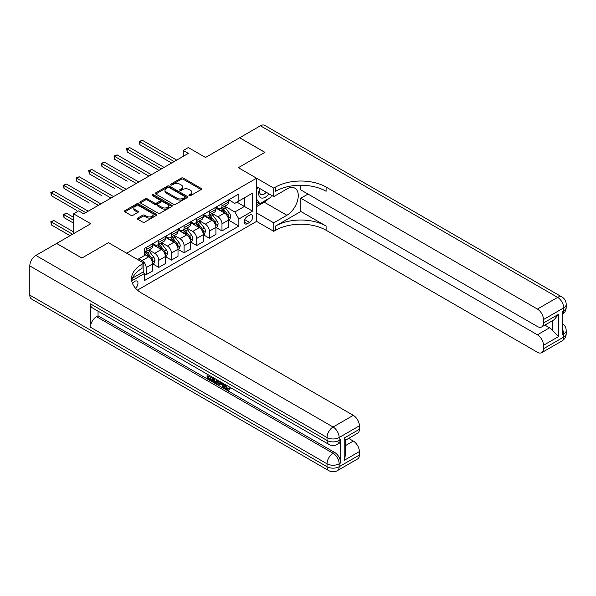 <?xml version="1.0" encoding="UTF-8"?>
<svg xmlns="http://www.w3.org/2000/svg" width="596" height="596" viewBox="0 0 596 596"><rect width="100%" height="100%" fill="white"/><g stroke="black" fill="none" stroke-linecap="round" stroke-linejoin="round"><path stroke-width="0.89" d="M189.208 195.637A0.983 0.566 0 0 0 190.593 195.637L201.135 189.55A1.401 0.812 0 0 0 201.552 188.984A1.401 0.812 0 0 0 201.135 188.411L183.277 178.092A1.401 0.812 0 0 0 181.296 178.092L170.747 184.179A0.983 0.566 0 0 0 170.463 184.581A0.983 0.566 0 0 0 170.747 184.984A0.983 0.566 0 0 0 172.14 184.984L173.503 184.194A4.492 2.593 0 0 1 179.85 184.194L181.34 185.058A4.492 2.593 0 0 1 182.659 186.891A4.492 2.593 0 0 1 181.34 188.723L179.977 189.513A0.983 0.566 0 0 0 179.687 189.908A0.983 0.566 0 0 0 179.977 190.31A0.983 0.566 0 0 0 181.37 190.31L182.734 189.528A4.492 2.593 0 0 1 189.081 189.528L190.571 190.385A4.492 2.593 0 0 1 191.882 192.217A4.492 2.593 0 0 1 190.571 194.05L189.208 194.84A0.983 0.566 0 0 0 188.917 195.242A0.983 0.566 0 0 0 189.208 195.637L189.208 194.84M135.53 288.233A4.574 2.645 120 0 0 137.855 284.262A4.574 2.645 120 0 0 137.028 281.111A4.574 2.645 120 0 0 134.741 281.334A4.574 2.645 120 0 0 132.543 283.599M137.728 218.084A1.401 0.812 0 0 0 137.318 218.657A1.401 0.812 0 0 0 137.728 219.231L142.742 222.122A1.401 0.812 0 0 0 144.724 222.122L156.435 215.365A1.401 0.812 0 0 0 156.845 214.791A1.401 0.812 0 0 0 156.435 214.217L138.57 203.906A1.401 0.812 0 0 0 136.588 203.906L124.877 210.664A1.401 0.812 0 0 0 124.467 211.237A1.401 0.812 0 0 0 124.877 211.811L130.934 215.305A1.401 0.812 0 0 0 132.915 215.305L137.929 212.414A1.401 0.812 0 0 0 138.339 211.841A1.401 0.812 0 0 0 137.929 211.267L134.927 209.531A3.755 2.168 0 0 1 133.824 208.004A3.755 2.168 0 0 1 136.141 206A3.755 2.168 0 0 1 140.231 206.469L151.995 213.256A3.755 2.168 0 0 1 153.09 214.791A3.755 2.168 0 0 1 150.773 216.795A3.755 2.168 0 0 1 146.683 216.326L144.724 215.193A1.401 0.812 0 0 0 142.742 215.193L137.728 218.084L137.728 219.231M300.838 185.229L300.838 189.93L537.406 326.511A8.575 4.954 -120 0 0 541.69 326.936L554.094 319.776L558.631 314.256L558.631 336.554L543.47 345.308L543.47 348.749L563.689 337.075L563.689 334.162L562.17 335.034L562.17 311.686L563.689 310.814L563.689 307.894L543.47 319.568A8.575 4.954 -120 0 0 537.406 309.063L557.625 297.389L260.4 125.786L239.674 137.751L264.952 152.345L238.363 167.692L264.9 152.375L239.622 137.78L205.508 157.478L188.321 147.555L183.263 150.475L188.321 153.395L83.686 213.808L78.627 210.887L73.576 213.808L73.576 233.647M29.8 295.109L327.025 466.713A8.575 4.954 120 0 0 328.798 470.639L31.573 299.036A8.575 4.954 -60 0 1 29.8 295.109L29.8 265.928A8.575 4.954 -60 0 1 35.864 255.423L56.59 243.459L81.868 258.046L108.45 242.699L81.913 258.016L56.642 243.429L90.763 223.731L73.576 213.808M132.558 278.101L143.837 271.59L143.837 263.127L108.45 242.699L126.65 253.203L256.556 178.204L256.556 221.392L273.743 231.315L275.561 230.265A35.745 20.636 180 0 1 326.109 230.265L537.406 352.251A8.575 4.954 -120 0 0 541.69 352.676A8.575 4.954 -120 0 0 543.47 348.749M275.561 187.07A35.745 20.636 180 0 1 326.109 187.07L326.109 191.279A35.745 20.636 180 0 0 275.561 191.279L275.561 187.07L273.743 188.12L238.363 167.692L256.556 178.204M173.6 204.309A1.401 0.812 0 0 0 175.589 204.309L187.293 197.544A1.401 0.812 0 0 0 187.71 196.971A1.401 0.812 0 0 0 187.293 196.397L169.435 186.086A1.401 0.812 0 0 0 167.446 186.086L155.742 192.851A1.401 0.812 0 0 0 155.333 193.417A1.401 0.812 0 0 0 155.742 193.991L173.6 204.309M152.71 195.853A0.983 0.566 0 0 1 153.708 195.995L153.708 194.825L171.864 205.307A1.401 0.812 0 0 1 172.274 205.881A1.401 0.812 0 0 1 171.864 206.454L160.153 213.212A1.401 0.812 0 0 1 158.171 213.212L140.306 202.901L145.32 200.032L145.32 198.863L140.306 201.753A1.401 0.812 0 0 0 139.896 202.327A1.401 0.812 0 0 0 140.306 202.901L140.306 201.753M145.32 200.032A1.401 0.812 0 0 1 147.309 200.032L147.309 198.863A1.401 0.812 0 0 0 145.32 198.863M147.309 198.863L154.55 203.042A1.401 0.812 0 0 0 156.532 203.042L159.855 201.128A1.401 0.812 0 0 0 160.272 200.554A1.401 0.812 0 0 0 159.855 199.98L152.315 195.63A0.983 0.566 0 0 1 152.032 195.227A0.983 0.566 0 0 1 152.636 194.698A0.983 0.566 0 0 1 153.708 194.825M249.582 215.149L247.355 216.43A4.433 2.555 120 0 0 244.464 220.341A4.433 2.555 120 0 0 245.142 223.887A4.433 2.555 120 0 0 247.355 223.671L249.582 222.382A4.433 2.555 120 0 0 252.48 218.479A4.433 2.555 120 0 0 251.795 214.925A4.433 2.555 120 0 0 249.582 215.149M137.475 290.148L256.556 221.392M228.708 199.824L234.824 203.355L238.869 201.023L238.869 193.961L144.344 248.532L144.344 255.595L137.572 259.506M238.869 201.023L252.518 193.141L252.518 211.118L238.869 219L234.824 211.997L224.774 206.194M228.708 220.2L238.869 226.063L238.869 219M238.869 226.063L144.344 280.634L144.344 273.571L131.738 280.85M183.263 150.475L183.263 156.316M236.947 202.133L244.427 206.454L244.427 197.812L252.518 193.141M234.824 211.997L244.427 206.454L252.518 211.118M144.344 273.631L146.162 274.681L146.162 267.619A5.722 3.3 -120 0 0 142.116 260.616L138.883 258.746M146.162 274.681L152.732 270.889L152.732 263.827A5.722 3.3 -120 0 0 148.687 256.824L144.344 254.313M152.881 263.976L158.797 267.388L158.797 260.325A5.722 3.3 -120 0 0 154.751 253.322L148.948 249.97M158.797 267.388L165.368 263.596L165.368 256.533A5.722 3.3 -120 0 0 161.322 249.523L152.732 244.569M165.524 256.675L171.432 260.094L171.432 253.032A5.722 3.3 -120 0 0 167.394 246.021L161.583 242.669M171.432 260.094L178.01 256.295L178.01 249.232A5.722 3.3 -120 0 0 173.965 242.229L165.368 237.268M178.159 249.381L184.075 252.793L184.075 245.731A5.722 3.3 -120 0 0 180.029 238.728L174.226 235.375M184.075 252.793L190.645 249.001L190.645 241.939A5.722 3.3 -120 0 0 186.6 234.936L178.01 229.974M190.795 242.088L196.71 245.5L196.71 238.437A5.722 3.3 -120 0 0 192.664 231.434L186.861 228.082M196.71 245.5L203.281 241.708L203.281 234.645A5.722 3.3 -120 0 0 199.235 227.635L190.645 222.68M203.43 234.787L209.345 238.206L209.345 231.144A5.722 3.3 -120 0 0 205.3 224.133L199.496 220.781M209.345 238.206L215.916 234.407L215.916 227.344A5.722 3.3 -120 0 0 211.871 220.341L203.281 215.38M216.072 227.493L221.98 230.905L221.98 223.843A5.722 3.3 -120 0 0 217.942 216.84L212.131 213.487M221.98 230.905L228.551 227.113L228.551 220.051A5.722 3.3 -120 0 0 224.513 213.048L215.916 208.086M216.072 207.125L217.942 208.205A5.722 3.3 -120 0 0 220.796 208.488A5.722 3.3 -120 0 0 221.98 205.866L221.98 203.705M203.43 214.418L205.3 215.499A5.722 3.3 -120 0 0 208.16 215.782A5.722 3.3 -120 0 0 209.345 213.167L209.345 211.006M190.795 221.712L192.664 222.792A5.722 3.3 -120 0 0 195.525 223.075A5.722 3.3 -120 0 0 196.71 220.46L196.71 218.3M178.159 229.013L180.029 230.093A5.722 3.3 -120 0 0 182.89 230.376A5.722 3.3 -120 0 0 184.075 227.754L184.075 225.593M165.524 236.307L167.394 237.387A5.722 3.3 -120 0 0 170.247 237.67A5.722 3.3 -120 0 0 171.432 235.047L171.432 232.894M152.881 243.6L154.751 244.68A5.722 3.3 -120 0 0 157.612 244.963A5.722 3.3 -120 0 0 158.797 242.349L158.797 240.188M220.796 208.488L227.367 204.689A5.722 3.3 -120 0 0 228.551 202.074L228.551 199.913M208.16 215.782L214.731 211.99A5.722 3.3 -120 0 0 215.916 209.367L215.916 207.207M195.525 223.075L202.096 219.283A5.722 3.3 -120 0 0 203.281 216.668L203.281 214.508M182.89 230.376L189.461 226.577A5.722 3.3 -120 0 0 190.645 223.962L190.645 221.801M170.247 237.67L176.826 233.878A5.722 3.3 -120 0 0 178.01 231.255L178.01 229.095M157.612 244.963L164.183 241.171A5.722 3.3 -120 0 0 165.368 238.556L165.368 236.396M144.344 252.495A5.722 3.3 -120 0 0 144.977 252.257L151.548 248.465A5.722 3.3 -120 0 0 152.732 245.85L152.732 243.69M144.977 252.257A5.722 3.3 -120 0 0 146.162 249.642L146.162 247.482M143.353 271.865L144.344 273.571M189.595 195.779L190.571 195.22A4.492 2.593 0 0 0 191.882 193.387L191.882 192.217M182.659 186.891L182.659 188.06A4.492 2.593 0 0 1 181.34 189.893L180.372 190.452M201.12 189.565L183.277 179.262A1.401 0.812 0 0 0 181.296 179.262L171.141 185.125M187.278 197.559L169.435 187.256A1.401 0.812 0 0 0 167.446 187.256L155.757 194.005L155.742 192.851M184.812 197.373A0.983 0.566 0 0 0 185.103 196.971A0.983 0.566 0 0 0 184.812 196.568L169.137 187.516A0.983 0.566 0 0 0 167.744 187.516L166.306 188.351A4.492 2.593 0 0 0 164.995 190.184A4.492 2.593 0 0 0 166.306 192.016L177.027 198.207A4.492 2.593 0 0 0 183.374 198.207L184.812 197.373L184.812 198.542A0.983 0.566 0 0 0 185.103 198.14L185.103 196.971M164.995 190.184L164.995 191.353A4.492 2.593 0 0 0 166.306 193.186L166.306 192.016M184.812 198.542L183.374 199.369A4.492 2.593 0 0 1 177.027 199.369L166.306 193.186M147.309 200.032L154.55 204.212A1.401 0.812 0 0 0 156.532 204.212L159.855 202.297A1.401 0.812 0 0 0 160.272 201.724L160.272 200.554M153.708 195.995L171.849 206.462M162.067 207.386A3.755 2.168 0 0 0 166.157 207.855A3.755 2.168 0 0 0 168.474 205.851A3.755 2.168 0 0 0 167.372 204.324L163.23 201.925A1.401 0.812 0 0 0 161.248 201.925L157.925 203.847A1.401 0.812 0 0 0 157.515 204.421A1.401 0.812 0 0 0 157.925 204.994L162.067 207.386L162.067 208.555A3.755 2.168 0 0 0 166.157 209.025A3.755 2.168 0 0 0 168.474 207.021L168.474 205.851M157.515 204.421L157.515 205.59A1.401 0.812 0 0 0 157.925 206.164L157.925 204.994M162.067 208.555L157.925 206.164M153.09 214.791L153.09 215.961A3.755 2.168 0 0 1 150.773 217.957A3.755 2.168 0 0 1 146.683 217.488L144.724 216.355A1.401 0.812 0 0 0 142.742 216.355L137.751 219.239M133.824 208.004L133.824 209.166A3.755 2.168 0 0 0 134.927 210.701L134.927 209.531M137.907 212.422L134.927 210.701M156.413 215.372L138.57 205.069A1.401 0.812 0 0 0 136.588 205.069L124.899 211.818M228.551 220.282L229.765 219.581L230.779 216.668A3.792 2.19 -120 0 0 229.572 213.442L225.437 207.922A10.937 6.318 -120 0 0 224.245 206.499M220.14 210.522A10.937 6.318 -120 0 0 217.898 208.175M228.208 217.965L228.73 216.825A3.792 2.19 -120 0 0 227.65 214.545L223.515 209.032A10.937 6.318 -120 0 0 222.323 207.602M221.31 208.19A9.082 5.245 60 0 1 222.8 209.889L226.294 214.553M139.844 173.853L114.566 159.259L114.566 156.346L117.099 154.886L151.421 174.702M221.109 208.302A10.937 6.318 60 0 1 222.308 209.732L225.05 213.398M174.166 161.568L139.844 141.751L142.369 140.291L176.692 160.108M171.641 163.028L139.844 144.672L139.844 141.751L139.285 141.431L142.369 140.291M139.844 144.672L139.285 141.431M215.916 227.583L217.13 226.882L218.143 223.962A3.792 2.19 -120 0 0 216.929 220.736L212.802 215.223A10.937 6.318 -120 0 0 211.61 213.793M207.497 217.816A10.937 6.318 -120 0 0 205.262 215.476M215.573 225.258L216.095 224.126A3.792 2.19 -120 0 0 215.014 221.846L210.88 216.333A10.937 6.318 -120 0 0 209.688 214.903M208.667 215.491A9.082 5.245 60 0 1 210.157 217.182L213.659 221.846M127.209 181.147L101.931 166.56L101.931 163.639L104.456 162.179L138.779 181.996M208.473 215.603A10.937 6.318 60 0 1 209.665 217.033L212.414 220.699M203.281 234.876L204.495 234.176L205.501 231.255A3.792 2.19 -120 0 0 204.294 228.03L200.167 222.517A10.937 6.318 -120 0 0 198.975 221.086M194.862 225.117A10.937 6.318 -120 0 0 192.627 222.77M202.938 232.552L203.46 231.419A3.792 2.19 -120 0 0 202.372 229.14L198.245 223.627A10.937 6.318 -120 0 0 197.053 222.196M196.032 222.785A9.082 5.245 60 0 1 197.522 224.476L201.016 229.147M114.566 188.448L89.296 173.853L89.296 170.933L91.821 169.473L126.143 189.29M195.838 222.897A10.937 6.318 60 0 1 197.03 224.327L199.779 227.992M190.645 242.17L191.86 241.469L192.866 238.556A3.792 2.19 -120 0 0 191.659 235.323L187.524 229.81A10.937 6.318 -120 0 0 186.332 228.38M182.227 232.41A10.937 6.318 -120 0 0 179.985 230.063M190.295 239.853L190.824 238.713A3.792 2.19 -120 0 0 189.737 236.433L185.609 230.92A10.937 6.318 -120 0 0 184.41 229.49M183.397 230.078A9.082 5.245 60 0 1 184.887 231.777L188.381 236.441M101.931 195.741L76.66 181.147L76.66 178.234L79.186 176.774L113.508 196.583M183.203 230.19A10.937 6.318 60 0 1 184.395 231.62L187.137 235.286M161.531 168.862L127.209 149.045L129.734 147.584L164.056 167.401M158.998 170.322L127.209 151.965L127.209 149.045L126.65 148.724L129.734 147.584M127.209 151.965L126.65 148.724M148.888 176.155L114.015 156.018L117.099 154.886M114.566 159.259L114.015 156.018M136.253 183.456L101.38 163.319L104.456 162.179M101.931 166.56L101.38 163.319M178.01 249.471L179.217 248.77L180.23 245.85A3.792 2.19 -120 0 0 179.024 242.624L174.889 237.111A10.937 6.318 -120 0 0 173.697 235.681M169.592 239.704A10.937 6.318 -120 0 0 167.349 237.364M177.66 247.146L178.182 246.014A3.792 2.19 -120 0 0 177.101 243.734L172.967 238.214A10.937 6.318 -120 0 0 171.775 236.791M170.761 237.379A9.082 5.245 60 0 1 172.251 239.07L175.745 243.734M89.296 203.035L64.018 188.448L64.018 185.527L66.551 184.067L100.873 203.884M170.56 237.491A10.937 6.318 60 0 1 171.76 238.921L174.501 242.587M123.618 190.75L88.737 170.612L91.821 169.473M89.296 173.853L88.737 170.612M259.804 188.537A9.29 5.364 120 0 0 260.445 197.589A9.29 5.364 120 0 0 268.535 194.318A9.29 5.364 120 0 0 268.93 193.804M256.556 190.221L257.688 187.315M271.523 195.302L270.711 197.403L259.796 203.705L256.556 199.101M256.556 201.835L259.796 203.705M260.117 188.716A6.362 3.673 120 0 0 260.877 194.46A6.362 3.673 120 0 0 266.226 192.247M256.556 212.928L273.743 222.852L286.885 215.268A16.085 9.283 120 0 0 297.397 201.09A16.085 9.283 120 0 0 294.931 188.202A16.085 9.283 120 0 0 286.885 188.999L273.743 196.583L273.743 188.12M273.743 222.852L273.743 231.315M300.838 211.468L275.561 226.063A35.745 20.636 180 0 1 326.109 226.063L300.838 211.468L300.838 198.222L308.013 194.08M543.47 345.308A8.575 4.954 -120 0 0 537.406 334.803L549.534 327.8A8.575 4.954 60 0 1 552.567 330.489L552.567 320.655M300.838 198.222L537.406 334.803M260.4 125.786A8.575 4.954 -60 0 1 264.691 125.361L561.909 296.964A8.575 4.954 120 0 0 557.625 297.389A8.575 4.954 60 0 1 563.689 307.894A8.575 4.954 180 0 0 566.2 304.392A8.575 8.575 0 0 0 561.909 296.964M256.556 186.667L273.743 196.583M541.69 326.936A8.575 4.954 -120 0 0 543.47 323.01L558.631 314.256M543.47 319.568L543.47 323.01M326.109 187.07L537.406 309.063M544.871 325.103L549.534 327.8M558.631 336.554L552.567 330.489M268.699 198.565A16.085 9.283 -60 0 1 264.244 202.193L256.556 206.626M256.556 204.756L259.089 203.296M225.69 384.807L227.568 388.726L228.275 388.979M224.968 384.427L224.886 385.269L226.763 389.195L227.94 389.344L229.266 387.959L230.123 388.681L228.603 390.283L226.838 390.052C224.975 388.786 224.036 387.027 224.029 384.785L224.096 383.921M220.021 383.869L218.821 385.329L217.912 384.807L219.44 381.239M223.291 383.459L224.498 387.676L223.694 388.145L222.785 387.616L222.092 385.068L219.507 383.571L218.821 385.329M208.742 376.277L208.742 377.767L212.318 379.831L212.318 380.643L211.505 381.105L207.073 378.549L207.073 374.094M211.93 376.895L211.118 377.648L207.93 375.808L207.93 378.236L208.742 377.767M90.458 303.863L327.025 440.444A8.575 4.954 120 0 0 328.798 444.37L92.231 307.789A8.575 4.954 -60 0 1 90.458 303.863L90.458 327.211A8.575 4.954 -60 0 1 96.522 316.707L98.042 315.828L334.602 452.409A8.575 4.954 60 0 1 340.674 462.913L340.674 439.572A8.575 4.954 60 0 1 338.893 443.498L337.373 444.37A8.575 4.954 -120 0 0 339.154 440.444L340.674 439.572M98.042 315.828L98.042 311.142M218.464 380.665L217.622 382.96L216.81 383.429L212.675 381.783L212.675 377.328M143.837 263.127L142.019 264.177A35.745 20.636 0 0 0 131.545 278.764A35.745 20.636 0 0 0 142.019 293.359L353.309 415.345A8.575 4.954 60 0 1 359.373 425.849L339.154 437.524L339.154 440.444A8.575 4.954 0 0 1 327.025 440.444L327.025 437.524L29.8 265.928M344.205 438.053L345.464 439.952L345.464 454.949L344.205 460.35L344.205 438.053L359.373 429.299L359.373 425.849M359.373 429.299A8.575 4.954 60 0 1 357.593 433.225L345.464 440.228M348.645 438.395L353.309 441.085A8.575 4.954 60 0 1 359.373 451.597L344.205 460.35M340.674 462.913L339.154 463.792L339.154 466.713L359.373 455.039L359.373 451.597M359.373 455.039A8.575 4.954 60 0 1 357.593 458.965L337.373 470.639A8.575 4.954 -120 0 0 339.154 466.713A8.575 4.954 0 0 1 327.025 466.713L327.025 463.792L90.458 327.211M142.019 264.177L142.019 268.379A35.745 20.636 0 0 0 131.731 280.872M207.93 378.236L211.505 380.3L212.318 379.831M211.505 380.3L211.505 381.105M207.93 374.586L211.476 376.635M211.118 376.843L211.118 377.648M217.585 380.166L216.81 383.429M213.532 377.819L213.532 381.47L216.214 382.52L216.735 379.674M217.652 381.112L218.441 380.658M214.337 378.289L214.337 381L217.019 382.051M213.532 381.47L214.337 381M214.784 382.192L215.588 381.723M222.159 382.803L223.694 388.145M220.244 381.701L219.768 382.915L221.839 384.107L221.362 382.341M220.751 381.991L220.572 382.446L221.541 383.005M219.768 382.915L220.572 382.446M226.763 389.195L227.568 388.726M224.886 385.269L225.66 384.822M228.462 388.421L229.318 389.151L230.123 388.681M229.318 389.151L228.603 390.283M165.368 256.764L166.582 256.064L167.595 253.144A3.792 2.19 -120 0 0 166.381 249.918L162.254 244.405A10.937 6.318 -120 0 0 161.062 242.974M156.949 246.997A10.937 6.318 -120 0 0 154.714 244.658M165.025 254.44L165.546 253.307A3.792 2.19 -120 0 0 164.466 251.028L160.331 245.515A10.937 6.318 -120 0 0 159.139 244.084M158.119 244.673A9.082 5.245 60 0 1 159.609 246.364L163.11 251.035M76.66 210.336L51.383 195.741L51.383 192.821L53.908 191.361L88.23 211.178M157.925 244.785A10.937 6.318 60 0 1 159.117 246.215L161.866 249.88M152.732 264.058L153.947 263.358L154.953 260.437A3.792 2.19 -120 0 0 153.746 257.211L149.618 251.698A10.937 6.318 -120 0 0 148.426 250.268M152.39 261.741L152.911 260.601A3.792 2.19 -120 0 0 151.824 258.321L147.696 252.808A10.937 6.318 -120 0 0 146.504 251.378M145.484 251.966A9.082 5.245 60 0 1 146.974 253.665L150.468 258.329M73.576 217.309L66.551 213.249L64.018 214.709L64.018 217.629L73.576 223.142M145.29 252.078A10.937 6.318 60 0 1 146.482 253.509L149.231 257.174M64.018 217.629L63.467 214.389L73.576 220.229M63.467 214.389L66.551 213.249M73.576 231.896L53.908 220.55L51.383 222.003L51.383 224.923L70.037 235.696M51.383 224.923L50.831 221.682L72.563 234.235M50.831 221.682L53.908 220.55M110.983 198.043L76.102 177.906L79.186 176.774M76.66 181.147L76.102 177.906M98.34 205.344L63.467 185.207L66.551 184.067M64.018 188.448L63.467 185.207M85.705 212.638L50.831 192.501L53.908 191.361M51.383 195.741L50.831 192.501M142.116 260.616L148.687 256.824M154.751 253.322L161.322 249.523M167.394 246.021L173.965 242.229M180.029 238.728L186.6 234.936M192.664 231.434L199.235 227.635M205.3 224.133L211.871 220.341M217.942 216.84L224.513 213.048M221.98 205.866L228.551 202.074M221.98 223.843L228.551 220.051M209.345 231.144L215.916 227.344M209.345 213.167L215.916 209.367M196.71 238.437L203.281 234.645M196.71 220.46L203.281 216.668M184.075 245.731L190.645 241.939M184.075 227.754L190.645 223.962M171.432 253.032L178.01 249.232M171.432 235.047L178.01 231.255M158.797 260.325L165.368 256.533M158.797 242.349L165.368 238.556M146.162 267.619L152.732 263.827M146.162 249.642L152.732 245.85M244.732 219.589L249.582 222.382M244.226 221.861L247.355 223.671M190.571 195.22L190.571 194.05M179.977 190.31L179.977 189.513M181.34 189.893L181.34 188.723M170.747 184.984L170.747 184.179M181.296 179.262L181.296 178.092M183.277 179.262L183.277 178.092M201.135 189.55L201.135 188.411M167.446 187.256L167.446 186.086M169.435 187.256L169.435 186.086M187.293 197.544L187.293 196.397M177.027 199.369L177.027 198.207M183.374 199.369L183.374 198.207M154.55 204.212L154.55 203.042M156.532 204.212L156.532 203.042M159.855 202.297L159.855 201.128M171.864 206.454L171.864 205.307M142.742 216.355L142.742 215.193M144.724 216.355L144.724 215.193M146.683 217.488L146.683 216.326M137.929 212.414L137.929 211.267M124.877 211.811L124.877 210.664M136.588 205.069L136.588 203.906M138.57 205.069L138.57 203.906M156.435 215.365L156.435 214.217M228.268 218.173L230.756 216.735M223.515 209.032L225.437 207.922M220.542 210.753L222.308 209.732M227.65 214.545L229.572 213.442M227.352 216.028L228.73 216.825M215.633 225.467L218.114 224.036M210.88 216.333L212.802 215.223M207.9 218.047L209.665 217.033M215.014 221.846L216.929 220.736M214.709 223.321L216.095 224.126M202.998 232.76L205.478 231.33M198.245 223.627L200.167 222.517M195.265 225.348L197.03 224.327M202.372 229.14L204.294 228.03M202.074 230.622L203.46 231.419M190.362 240.061L192.843 238.624M185.609 230.92L187.524 229.81M182.629 232.641L184.395 231.62M189.737 236.433L191.659 235.323M189.439 237.916L190.824 238.713M177.727 247.355L180.208 245.925M172.967 238.214L174.889 237.111M169.994 239.935L171.76 238.921M177.101 243.734L179.024 242.624M176.803 245.209L178.182 246.014M275.561 226.063L275.561 230.265M326.109 226.063L326.109 230.265M562.17 328.649A8.575 4.954 60 0 1 563.689 334.162A8.575 4.954 180 0 0 566.2 330.653A8.575 8.575 0 0 0 562.17 323.382M561.909 341.001A8.575 8.575 0 0 0 566.2 333.574A8.575 4.954 0 0 1 563.689 337.075A8.575 4.954 60 0 1 561.909 341.001L541.69 352.676M563.689 310.814A8.575 4.954 60 0 1 562.17 314.569A8.575 8.575 0 0 0 566.2 307.312A8.575 4.954 0 0 1 563.689 310.814M264.244 202.193L286.885 215.268M35.864 255.423L333.089 427.019L353.309 415.345M96.522 316.707L333.089 453.288L334.602 452.409M345.464 445.614L353.309 441.085M333.089 427.019A8.575 4.954 120 0 0 327.025 437.524A8.575 4.954 180 0 0 339.154 437.524A8.575 4.954 -120 0 0 333.089 427.019M333.089 453.288A8.575 4.954 120 0 0 327.025 463.792A8.575 4.954 180 0 0 339.154 463.792A8.575 4.954 -120 0 0 333.089 453.288M165.085 254.648L167.565 253.218M160.331 245.515L162.254 244.405M157.351 247.236L159.117 246.215M164.466 251.028L166.381 249.918M164.161 252.51L165.546 253.307M152.449 261.949L154.93 260.512M147.696 252.808L149.618 251.698M144.716 254.529L146.482 253.509M151.824 258.321L153.746 257.211M151.526 259.804L152.911 260.601M566.2 330.653L566.2 333.574M566.2 304.392L566.2 307.312M328.798 444.37A8.575 8.575 0 0 0 337.373 444.37M328.798 470.639A8.575 8.575 0 0 0 337.373 470.639"/></g></svg>
